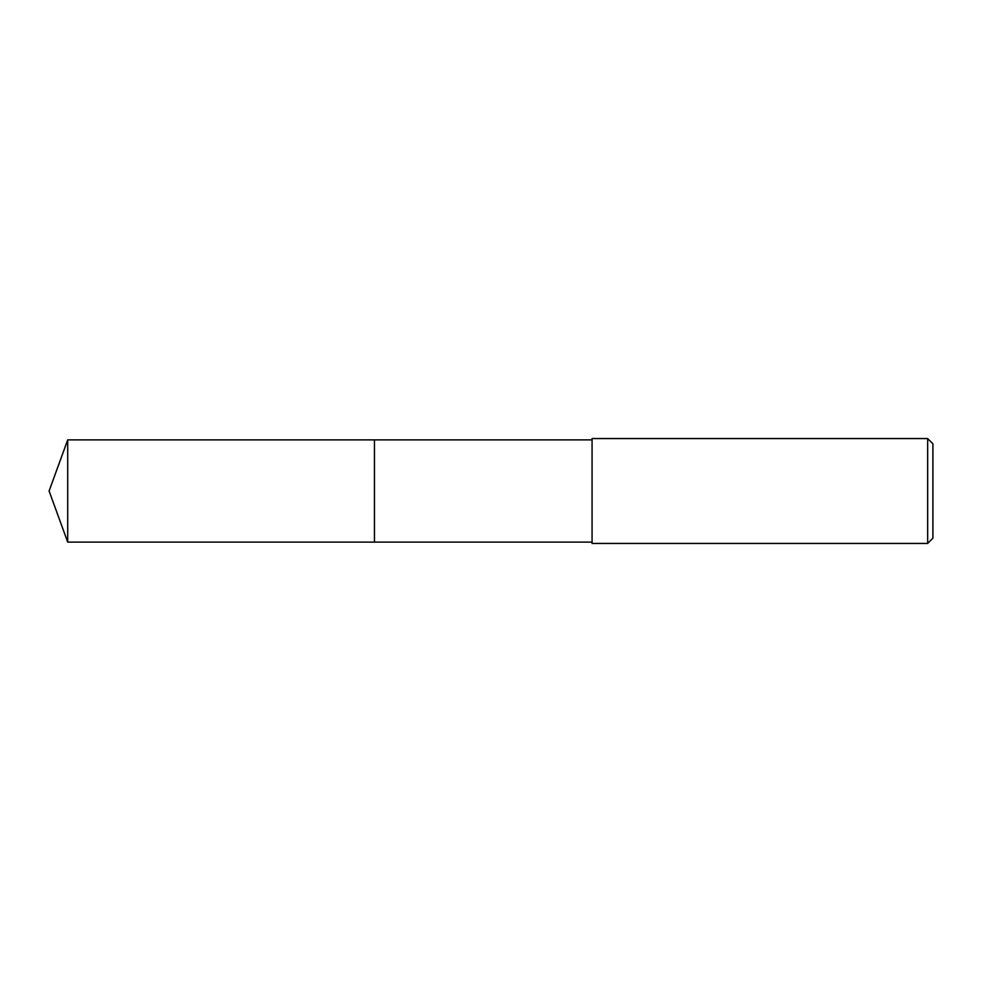 <?xml version="1.0" encoding="UTF-8"?>
<svg xmlns="http://www.w3.org/2000/svg" width="982" height="982" viewBox="0 0 982 982"><rect width="100%" height="100%" fill="white"/><g stroke="black" fill="none" stroke-linecap="round" stroke-linejoin="round"><path stroke-width="1.47" d="M592.072 439.875L67.709 439.875L67.709 542.125L374.461 542.125L374.461 439.875L374.461 542.125L592.072 542.125M67.709 542.125L49.1 491L67.709 439.875M592.072 438.561L592.072 543.439L927.659 543.439L927.659 438.561L592.072 438.561M927.659 438.561L932.9 443.803L932.9 538.197L927.659 543.439"/></g></svg>

